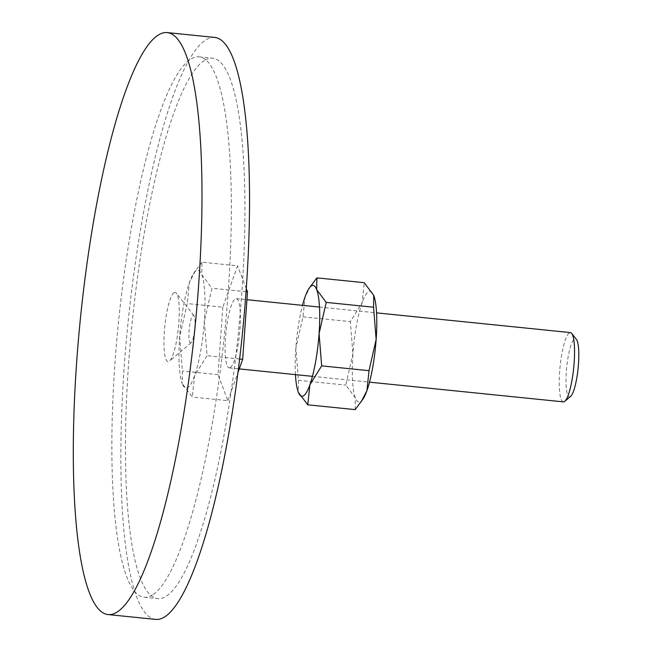 <?xml version="1.0" encoding="UTF-8"?>
<svg xmlns="http://www.w3.org/2000/svg" width="652" height="652" viewBox="0 0 652 652"><rect width="100%" height="100%" fill="white"/><g stroke="black" fill="none" stroke-linecap="round" stroke-linejoin="round"><path stroke-width="0.49" stroke-dasharray="3.26 2.44" d="M191.003 342.846A13.928 2.738 95.8 0 1 189.088 330.914A13.928 2.738 95.8 0 1 192.976 315.364A13.928 2.738 95.8 0 1 193.913 315.584A13.928 2.738 95.8 0 1 194.712 329.382A13.928 2.738 95.8 0 1 191.158 342.74A13.928 2.738 95.8 0 1 191.003 342.846M174.076 292.683A34.817 6.838 -84.2 0 0 164.353 331.542A34.817 6.838 -84.2 0 0 169.145 361.387A34.817 6.838 -84.2 0 0 169.52 361.11A34.817 6.838 -84.2 0 0 178.412 327.728A34.817 6.838 -84.2 0 0 176.423 293.237A34.817 6.838 -84.2 0 0 174.076 292.683M155.608 619.4A292.479 57.449 95.8 0 1 125.975 344.492A292.479 57.449 95.8 0 1 205.877 39.853A292.479 57.449 95.8 0 1 214.777 37.433M152.405 594.991A271.591 53.35 95.8 0 1 144.141 597.232A271.591 53.35 95.8 0 1 116.618 341.958A271.591 53.35 95.8 0 1 190.816 59.079A271.591 53.35 95.8 0 1 199.08 56.838A271.591 53.35 95.8 0 1 226.594 312.112A271.591 53.35 95.8 0 1 152.405 594.991M204.402 60.465A271.591 53.35 -84.2 0 0 130.204 343.343A271.591 53.35 -84.2 0 0 157.727 598.617A271.591 53.35 -84.2 0 0 165.991 596.376A271.591 53.35 -84.2 0 0 240.18 313.498A271.591 53.35 -84.2 0 0 212.666 58.215A271.591 53.35 -84.2 0 0 204.402 60.465M201.981 262.194L195.453 270.678L189.447 282.365A59.193 11.63 95.8 0 1 193.595 273.473A59.193 11.63 95.8 0 1 196.179 270.71A59.193 11.63 95.8 0 1 201.786 274.704A59.193 11.63 95.8 0 1 204.32 321.444A59.193 11.63 95.8 0 1 194.532 375.854A59.193 11.63 95.8 0 1 187.8 387.508A59.193 11.63 95.8 0 1 182.364 383.93A59.193 11.63 95.8 0 1 182.193 383.515L192.316 397.068L194.532 375.854L207.067 355.69L204.32 321.444L211.9 288.249L201.786 274.704L201.981 262.194L237.581 265.82L222.829 307.198L187.23 303.579L179.659 336.774L182.397 371.012L182.193 383.515A59.193 11.63 95.8 0 1 179.659 336.774A59.193 11.63 95.8 0 1 189.447 282.365L187.23 303.579M563.369 401.868A34.817 6.838 95.8 0 1 559.84 369.138A34.817 6.838 95.8 0 1 569.359 332.87A34.817 6.838 95.8 0 1 570.418 332.585M570.663 396.326A29.169 5.729 95.8 0 1 570.345 396.563A29.169 5.729 95.8 0 1 566.327 371.558A29.169 5.729 95.8 0 1 574.469 339.007A29.169 5.729 95.8 0 1 576.441 339.472M230.286 367.606A34.817 6.838 -84.2 0 0 239.797 331.338A34.817 6.838 -84.2 0 0 236.268 298.608A34.817 6.838 -84.2 0 0 235.209 298.901A34.817 6.838 -84.2 0 0 225.698 335.169A34.817 6.838 -84.2 0 0 229.227 367.891A34.817 6.838 -84.2 0 0 230.286 367.606M222.829 307.198L217.996 374.631L227.915 400.687L192.316 397.068M227.915 400.687L237.956 372.52M239.626 358.999L207.067 355.69M217.996 374.631L182.397 371.012M246.057 291.721L211.9 288.249M246.277 288.657L237.581 265.82M355.136 409.627L355.324 397.859L345.796 385.104L352.928 353.865A55.713 10.945 95.8 0 1 362.145 302.658A55.713 10.945 95.8 0 1 368.478 291.688A55.713 10.945 95.8 0 1 373.596 295.046M363.025 399.016A55.713 10.945 95.8 0 1 360.597 401.616A55.713 10.945 95.8 0 1 355.324 397.859A55.713 10.945 95.8 0 1 352.928 353.865L350.352 321.632L362.145 302.658L364.232 282.691M310.735 285.861L305.079 296.856L302.993 316.823L295.861 348.062L298.445 380.287L298.412 392.455M295.454 374.623A55.713 10.945 95.8 0 1 295.861 348.062A55.713 10.945 95.8 0 1 302.495 305.348M302.993 316.823L350.352 321.632M298.445 380.287L345.796 385.104M144.141 597.232L157.727 598.617M199.08 56.838L212.666 58.215M193.913 315.584L176.423 293.237M191.158 342.74L169.52 361.11M193.595 273.473L195.453 270.678M236.268 298.608L246.937 299.7M319.496 307.076L376.554 312.87M229.227 367.891L239.243 368.91M312.447 376.351L369.513 382.153"/><path stroke-width="0.98" d="M158.33 35.012A292.479 57.449 -84.2 0 0 78.427 339.651A292.479 57.449 -84.2 0 0 108.061 614.567A292.479 57.449 -84.2 0 0 116.961 612.146A292.479 57.449 -84.2 0 0 196.863 307.508A292.479 57.449 -84.2 0 0 167.23 32.6A292.479 57.449 -84.2 0 0 158.33 35.012M167.23 32.6L214.777 37.433A292.479 57.449 95.8 0 1 244.41 312.349A292.479 57.449 95.8 0 1 164.508 616.988A292.479 57.449 95.8 0 1 155.608 619.4L108.061 614.567M376.554 312.87L570.418 332.585A34.817 6.838 95.8 0 1 571.706 333.425A34.817 6.838 95.8 0 1 573.695 367.915A34.817 6.838 95.8 0 1 564.803 401.306A34.817 6.838 95.8 0 1 564.428 401.575A34.817 6.838 95.8 0 1 563.369 401.868L369.513 382.153M571.706 333.425L576.441 339.472A29.169 5.729 95.8 0 1 578.104 368.364A29.169 5.729 95.8 0 1 570.663 396.326L564.803 401.306M237.956 372.52L242.666 359.309L239.626 358.999M242.666 359.309L247.499 291.868L246.057 291.721M247.499 291.868L246.277 288.657M298.412 392.447L307.777 404.81L309.863 384.843L321.664 365.862L319.081 333.637A55.713 10.945 95.8 0 1 309.863 384.843A55.713 10.945 95.8 0 1 303.53 395.813A55.713 10.945 95.8 0 1 298.412 392.447A55.713 10.945 95.8 0 1 298.257 392.056A55.713 10.945 95.8 0 1 295.454 374.623M316.88 277.874L308.983 288.486A55.713 10.945 95.8 0 1 311.411 285.886A55.713 10.945 95.8 0 1 316.693 289.643A55.713 10.945 95.8 0 1 319.081 333.637L326.212 302.398L316.693 289.643L316.88 277.874L364.232 282.691L373.751 295.446A55.713 10.945 95.8 0 1 376.147 339.439L369.016 370.678L366.929 390.646A55.713 10.945 95.8 0 1 363.025 399.016L355.136 409.627L307.777 404.81M302.495 305.348A55.713 10.945 95.8 0 1 305.079 296.856A55.713 10.945 95.8 0 1 308.983 288.486M373.596 295.054L373.596 295.046A55.713 10.945 95.8 0 1 373.596 295.054A55.713 10.945 95.8 0 1 373.751 295.446L373.563 307.214L376.147 339.439A55.713 10.945 95.8 0 1 366.929 390.646L361.273 401.64M326.212 302.398L373.563 307.214M321.664 365.862L369.016 370.678M246.937 299.7L319.496 307.076M239.243 368.91L312.447 376.351"/></g></svg>
